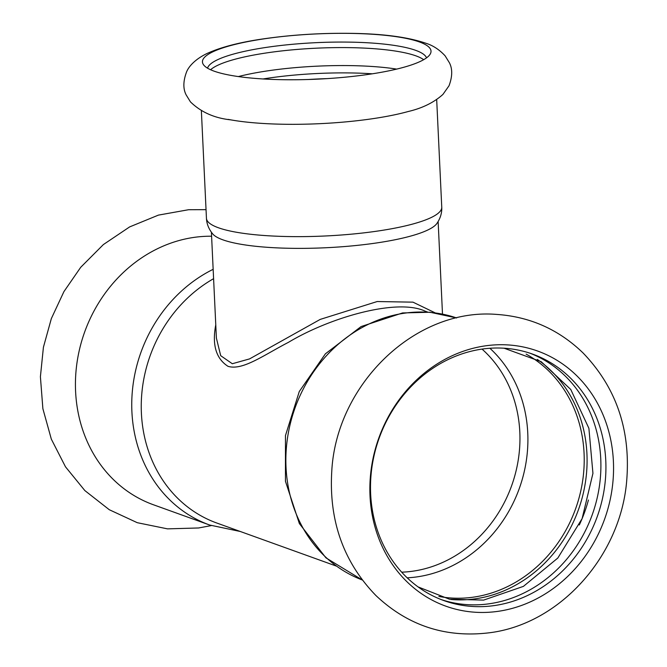 <?xml version="1.0" encoding="UTF-8"?>
<svg xmlns="http://www.w3.org/2000/svg" width="667" height="667" viewBox="0 0 667 667"><rect width="100%" height="100%" fill="white"/><g stroke="black" fill="none" stroke-linecap="round" stroke-linejoin="round"><path stroke-width="1" d="M211.589 236.226A139.261 123.212 109.8 0 0 75.596 391.487A139.261 123.212 109.8 0 0 153.393 504.752L209.705 525.037A139.261 123.212 109.8 0 1 131.908 411.772A139.261 123.212 109.8 0 1 213.148 269.318M366.9 74.612A114.416 22.611 -2.7 0 0 430.365 53.819A114.416 22.611 -2.7 0 0 419.426 41.954A114.416 22.611 -2.7 0 0 266.575 38.478A114.416 22.611 -2.7 0 0 203.352 64.524A114.416 22.611 -2.7 0 0 366.9 74.612M228.164 119.385A117.784 23.278 -2.7 0 0 230.724 119.86A117.784 23.278 -2.7 0 0 370.443 119.018A117.784 23.278 -2.7 0 0 408.321 111.489C422.419 108.171 433.967 102.476 442.946 94.406L449.033 85.751C452.468 76.522 452.585 68.843 449.383 62.723L445.097 55.803C439.328 49.616 432.941 45.439 425.946 43.28C407.862 37.06 382.825 33.75 350.842 33.35C321.736 32.966 293.413 34.692 265.875 38.519C241.02 41.938 221.402 46.932 207.02 53.493C195.473 59.055 188.844 66.225 186.56 71.936C183.117 81.166 182.983 88.836 186.185 94.956L190.454 101.884C200.967 112.123 214.39 118.117 230.724 119.86M396.665 69.101A109.813 21.703 -2.7 0 0 270.068 70.502A109.813 21.703 -2.7 0 0 238.344 76.572M372.328 73.804A109.813 21.703 -2.7 0 0 270.41 77.839A109.813 21.703 -2.7 0 0 263.006 78.964M423.67 59.688A109.813 21.703 -2.7 0 0 269.218 52.526A109.813 21.703 -2.7 0 0 210.572 69.743M426.53 57.862A109.813 21.703 -2.7 0 0 415.666 50.342A109.813 21.703 -2.7 0 0 268.959 47.007A109.813 21.703 -2.7 0 0 207.554 68.184M370.018 495.881A135.576 119.96 109.8 0 0 497.974 611.347A135.576 119.96 109.8 0 0 613.398 461.306A135.576 119.96 109.8 0 0 485.451 345.839A135.576 119.96 109.8 0 0 370.018 495.881M530.073 353.235A130.974 115.883 -70.2 0 1 599.024 488.569A130.974 115.883 -70.2 0 1 489.236 603.777A130.974 115.883 -70.2 0 1 441.329 599.625M370.652 494.039A130.974 115.883 109.8 0 0 443.83 600.567A130.974 115.883 109.8 0 0 494.264 605.586A130.974 115.883 109.8 0 0 604.285 488.894A130.974 115.883 109.8 0 0 532.599 354.11A130.974 115.883 109.8 0 0 482.166 349.083A130.974 115.883 109.8 0 0 370.652 494.039M588.427 500.008A130.974 115.883 -70.2 0 1 579.298 524.987M450.867 599.475A130.974 115.883 109.8 0 0 475.421 598.799A130.974 115.883 109.8 0 0 582.441 496.74A130.974 115.883 109.8 0 0 537.327 359.438M441.754 207.179A117.784 23.278 -2.7 0 1 375.746 231.332A117.784 23.278 -2.7 0 1 218.376 227.747A117.784 23.278 -2.7 0 1 206.445 218.276C206.703 223.937 208.813 229.181 212.79 234.017A113.49 22.436 -2.7 0 0 222.828 239.812A113.49 22.436 -2.7 0 0 374.454 243.263A113.49 22.436 -2.7 0 0 436.918 223.445C440.42 218.259 442.038 212.84 441.754 207.179L436.685 99.608M401.692 572.178A125.763 111.272 109.8 0 0 519.81 432.024A125.763 111.272 109.8 0 0 482.041 349.108M435.109 312.831L412.99 302.159L377.205 301.534L320.218 319.401L249.575 358.896L232.308 363.732L220.702 355.686L216.4 338.161L211.406 232.249M215.766 324.854C211.964 344.822 216.041 358.646 227.997 366.316C242.605 370.877 264.065 354.911 288.469 342.321C330.448 317.159 397.324 298.107 425.079 311.139L425.913 311.447M213.59 278.681A134.967 119.41 109.8 0 0 141.404 413.265A134.967 119.41 109.8 0 0 216.808 523.028L336.11 566M327.163 78.614A108.588 21.461 -2.7 0 0 308.437 79.498M456.637 317.959A139.261 123.212 109.8 0 0 404.586 313.173A139.261 123.212 109.8 0 0 286.026 467.292A139.261 123.212 109.8 0 0 362.264 579.973L325.913 557.82L299.366 523.562L285.443 481.249L285.459 435.584L299.283 391.521L325.413 353.802L361.089 326.563L402.56 312.94L430.007 312.248L456.637 317.959M438.861 596.431A130.057 115.074 109.8 0 0 584.067 453.226A130.057 115.074 109.8 0 0 526.138 354.119M407.195 577.822A130.057 115.074 109.8 0 0 527.755 432.95A130.057 115.074 109.8 0 0 489.878 348.266M206.036 209.655L188.586 209.721L158.412 215.116L129.631 226.913L103.393 244.556L80.732 267.275L63.924 291.621L51.342 318.593L43.413 347.274L40.404 376.738L42.88 408.704L51.334 439.153L65.499 466.833L84.851 490.578L109.28 509.721L137.277 522.695L167.534 528.864L198.633 527.972L211.281 525.588M489.528 632.758C445.798 638.119 407.954 625.738 375.996 595.606C343.638 562.273 328.889 520.977 331.741 471.719C336.035 384.651 415.107 307.545 496.773 314.424C530.132 316.725 558.896 329.581 583.075 352.976C616.541 387.794 631.049 430.782 626.596 481.941C620.035 556.595 559.755 624.029 489.528 632.758M504.077 348.216L541.229 361.731L570.769 389.478L588.894 428.314L592.938 473.353L582.116 518.618L557.829 558.029L523.412 586.376L483.617 600.108L449.441 599.191L418.101 586.918M206.445 218.276L201.367 110.697M425.896 311.439L425.079 311.139M438.136 221.552L442.496 314.099M425.112 311.155L427.589 312.048M240.328 531.499L209.705 525.037"/></g></svg>
